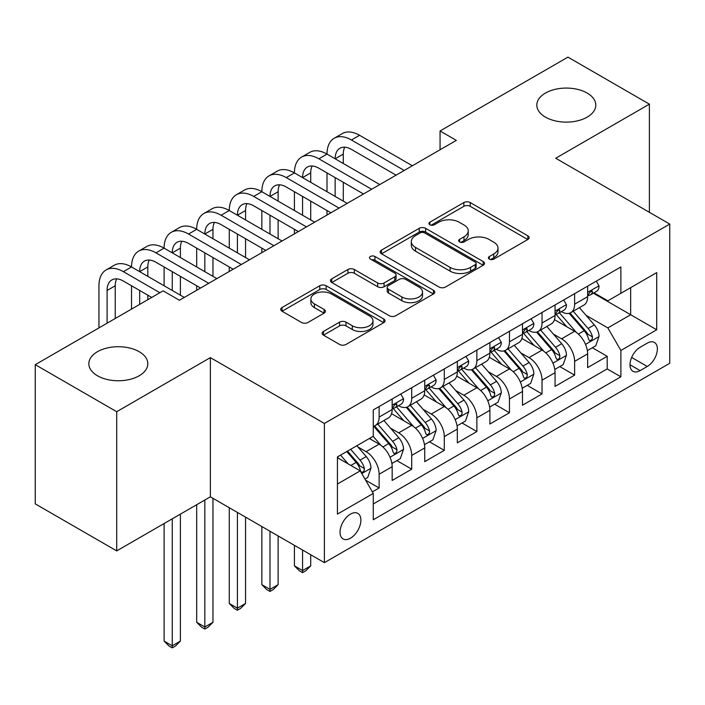 <?xml version="1.0" encoding="UTF-8"?>
<svg xmlns="http://www.w3.org/2000/svg" width="705" height="705" viewBox="0 0 705 705"><rect width="100%" height="100%" fill="white"/><g stroke="black" fill="none" stroke-linecap="round" stroke-linejoin="round"><path stroke-width="1.06" d="M489.349 259.114A3.164 1.824 0 0 0 493.826 259.114L527.807 239.497A4.521 2.608 0 0 0 529.129 237.647A4.521 2.608 0 0 0 527.807 235.805L470.235 202.573A4.521 2.608 0 0 0 463.846 202.573L429.865 222.19A3.164 1.824 0 0 0 428.94 223.476A3.164 1.824 0 0 0 429.865 224.772A3.164 1.824 0 0 0 434.342 224.772L438.739 222.234A14.47 8.354 0 0 1 459.211 222.234L464.005 225.001A14.47 8.354 0 0 1 468.243 230.914A14.47 8.354 0 0 1 464.005 236.818L459.607 239.356A3.164 1.824 0 0 0 458.682 240.652A3.164 1.824 0 0 0 459.607 241.938A3.164 1.824 0 0 0 464.084 241.938L468.481 239.4A14.47 8.354 0 0 1 488.944 239.4L493.747 242.176A14.47 8.354 0 0 1 497.986 248.081A14.47 8.354 0 0 1 493.747 253.994L489.349 256.532A3.164 1.824 0 0 0 488.424 257.818A3.164 1.824 0 0 0 489.349 259.114L489.349 256.532M139.185 351.698A29.487 17.026 0 0 0 107.045 348.006A29.487 17.026 0 0 0 88.839 363.736A29.487 17.026 0 0 0 97.475 375.774A29.487 17.026 0 0 0 129.614 379.466A29.487 17.026 0 0 0 147.821 363.736A29.487 17.026 0 0 0 139.185 351.698M587.159 93.06A29.487 17.026 0 0 0 555.02 89.368A29.487 17.026 0 0 0 536.822 105.098A29.487 17.026 0 0 0 545.459 117.136A29.487 17.026 0 0 0 577.589 120.828A29.487 17.026 0 0 0 595.796 105.098A29.487 17.026 0 0 0 587.159 93.06M350.464 538.197A14.743 8.513 120 0 0 360.096 525.207A14.743 8.513 120 0 0 357.832 513.39A14.743 8.513 120 0 0 350.464 514.121A14.743 8.513 120 0 0 340.832 527.12A14.743 8.513 120 0 0 343.088 538.928A14.743 8.513 120 0 0 350.464 538.197M323.454 331.447A4.521 2.608 0 0 0 322.132 333.289A4.521 2.608 0 0 0 323.454 335.139L339.599 344.463A4.521 2.608 0 0 0 345.996 344.463L383.731 322.67A4.521 2.608 0 0 0 385.062 320.828A4.521 2.608 0 0 0 383.731 318.977L326.168 285.745A4.521 2.608 0 0 0 319.779 285.745L282.035 307.53A4.521 2.608 0 0 0 280.713 309.38A4.521 2.608 0 0 0 282.035 311.222L301.546 322.485A4.521 2.608 0 0 0 307.944 322.485L324.089 313.161A4.521 2.608 0 0 0 325.419 311.319A4.521 2.608 0 0 0 324.089 309.469L314.421 303.89A12.1 6.988 0 0 1 310.879 298.946A12.1 6.988 0 0 1 318.343 292.496A12.1 6.988 0 0 1 331.526 294.011L369.42 315.884A12.1 6.988 0 0 1 372.963 320.828A12.1 6.988 0 0 1 365.498 327.279A12.1 6.988 0 0 1 352.315 325.763L345.996 322.123A4.521 2.608 0 0 0 339.599 322.123L323.454 331.447L323.454 335.139M210.372 357.62L116.704 411.702L35.25 364.679L35.25 503.872L116.704 550.896L210.372 496.822L324.397 562.652L324.397 423.458L210.372 357.62L210.372 496.822M649.384 212.32L649.384 104.155L555.716 158.237L669.75 224.075L324.397 423.458M649.384 104.155L567.939 57.131L440.061 130.963L440.061 149.768M35.25 364.679L163.128 290.848L179.414 300.251L456.346 140.365L440.061 130.963M439.056 287.041A4.521 2.608 0 0 0 445.454 287.041L483.189 265.256A4.521 2.608 0 0 0 484.52 263.406A4.521 2.608 0 0 0 483.189 261.564L425.626 228.323A4.521 2.608 0 0 0 419.228 228.323L381.493 250.116A4.521 2.608 0 0 0 380.171 251.958A4.521 2.608 0 0 0 381.493 253.809L439.056 287.041M371.729 259.801A3.164 1.824 0 0 1 374.937 260.242L374.937 256.479L433.46 290.266A4.521 2.608 0 0 1 434.791 292.117A4.521 2.608 0 0 1 433.46 293.959L395.725 315.752A4.521 2.608 0 0 1 389.327 315.752L331.764 282.511L331.764 278.819A4.521 2.608 0 0 0 330.442 280.669A4.521 2.608 0 0 0 331.764 282.511M331.764 278.819L347.918 269.495A4.521 2.608 0 0 1 354.315 269.495L377.66 282.978A4.521 2.608 0 0 0 384.058 282.978L394.765 276.792A4.521 2.608 0 0 0 396.095 274.941A4.521 2.608 0 0 0 394.765 273.099L370.46 259.07A3.164 1.824 0 0 1 369.535 257.774A3.164 1.824 0 0 1 371.491 256.082A3.164 1.824 0 0 1 374.937 256.479M372.372 491.878L379.131 487.975L365.613 480.175M357.92 446.952L366.106 451.676A18.427 10.637 60 0 1 379.131 474.245L392.165 466.719L392.165 480.458L411.711 469.169L396.889 460.612M390.5 428.138L398.686 432.861A18.427 10.637 60 0 1 411.711 455.439L424.745 447.913L424.745 461.643L444.291 450.354L429.468 441.797M423.079 409.332L431.266 414.055A18.427 10.637 60 0 1 444.291 436.624L457.325 429.098L457.325 442.837L476.871 431.548L462.048 422.991M455.659 390.517L463.846 395.241A18.427 10.637 60 0 1 476.871 417.818L489.904 410.292L489.904 424.022L509.459 412.742L494.628 404.176M488.239 371.711L496.426 376.435A18.427 10.637 60 0 1 509.459 399.004L522.484 391.486L522.484 405.216L542.039 393.928L527.208 385.371M520.828 352.905L529.006 357.62A18.427 10.637 60 0 1 542.039 380.198L555.064 372.672L555.064 386.402L574.619 375.122L574.619 361.383A18.427 10.637 -120 0 0 561.585 338.814L553.407 334.091M559.788 366.556L574.619 375.122M392.165 466.719A18.427 10.637 -120 0 0 379.131 444.15L369.358 438.51M424.745 447.913A18.427 10.637 -120 0 0 411.711 425.344L391.566 413.712M457.325 429.098A18.427 10.637 -120 0 0 444.291 406.529L424.146 394.897M489.904 410.292A18.427 10.637 -120 0 0 476.871 387.724L456.725 376.091M522.484 391.486A18.427 10.637 -120 0 0 509.459 368.909L489.305 357.276M555.064 372.672A18.427 10.637 -120 0 0 542.039 350.103L521.885 338.47M647.269 343.141L640.105 347.283A14.285 8.248 120 0 0 630.772 359.867A14.285 8.248 120 0 0 632.958 371.315A14.285 8.248 120 0 0 640.105 370.601L647.269 366.468A14.285 8.248 120 0 0 656.602 353.875A14.285 8.248 120 0 0 654.407 342.436A14.285 8.248 120 0 0 647.269 343.141M324.397 562.652L669.75 363.269L669.75 224.075M337.431 484.027L360.237 470.861L373.271 493.429L373.271 519.77L620.876 376.814L620.876 350.473L607.851 327.904L585.987 315.285M373.271 493.429L337.431 514.121L337.431 456.937L373.271 436.245L373.271 409.913L620.876 266.957L620.876 293.298L656.716 272.606L656.716 329.781L620.876 350.473M398.51 405.675L398.686 405.78A18.427 10.637 60 0 0 407.895 406.688L420.929 399.162A18.427 10.637 -120 0 0 424.745 390.729L424.745 380.198M431.09 386.869L431.266 386.966A18.427 10.637 60 0 0 440.475 387.882L453.509 380.356A18.427 10.637 -120 0 0 457.325 371.923L457.325 361.383M463.67 368.063L463.846 368.16A18.427 10.637 60 0 0 473.055 369.067L486.089 361.55A18.427 10.637 -120 0 0 489.904 353.108L489.904 342.577M496.25 349.248L496.426 349.345A18.427 10.637 60 0 0 505.635 350.262L518.668 342.736A18.427 10.637 -120 0 0 522.484 334.302L522.484 323.762M528.829 330.442L529.006 330.539A18.427 10.637 60 0 0 538.215 331.447L551.248 323.93A18.427 10.637 -120 0 0 555.064 315.488L555.064 304.957M373.271 503.969L607.199 368.909L607.199 356.307L587.644 367.596L587.644 353.866A18.427 10.637 -120 0 0 574.619 331.288L554.465 319.656M561.409 311.628L561.585 311.725A18.427 10.637 -120 0 0 570.794 312.641A18.427 10.637 -120 0 0 574.619 304.207L574.619 293.668M570.794 312.641L583.828 305.115A18.427 10.637 -120 0 0 587.644 296.682L587.644 286.142M379.131 406.529L379.131 417.06A18.427 10.637 60 0 1 375.316 425.503A18.427 10.637 60 0 1 373.271 426.243M375.316 425.503L388.349 417.977A18.427 10.637 -120 0 0 392.165 409.543L392.165 399.004M411.711 387.724L411.711 398.255A18.427 10.637 60 0 1 407.895 406.688M444.291 368.909L444.291 379.44A18.427 10.637 60 0 1 440.475 387.882M476.871 350.103L476.871 360.634A18.427 10.637 60 0 1 473.055 369.067M509.459 331.288L509.459 341.819A18.427 10.637 60 0 1 505.635 350.262M542.039 312.482L542.039 323.013A18.427 10.637 60 0 1 538.215 331.447M542.039 380.198L542.039 393.928M509.459 399.004L509.459 412.742M476.871 417.818L476.871 431.548M444.291 436.624L444.291 450.354M411.711 455.439L411.711 469.169M379.131 474.245L379.131 487.975M360.237 470.861L337.431 457.695M607.851 327.904L630.658 314.738L630.658 287.649L656.716 272.606M593.346 293.192L656.716 329.781M593.989 292.822L607.851 300.815L620.876 293.298M116.704 411.702L116.704 550.896M592.367 347.75L607.199 356.307M607.199 368.909L620.876 376.814M490.61 259.563L493.747 257.748A14.47 8.354 0 0 0 497.986 251.844L497.986 248.081M468.243 230.914L468.243 234.668A14.47 8.354 0 0 1 464.005 240.581L460.867 242.388M527.745 239.533L470.235 206.327A4.521 2.608 0 0 0 463.846 206.327L431.134 225.221M483.128 265.283L425.626 232.086A4.521 2.608 0 0 0 419.228 232.086L381.555 253.835M475.196 264.701A3.164 1.824 0 0 0 476.122 263.406A3.164 1.824 0 0 0 475.196 262.11L424.666 232.941A3.164 1.824 0 0 0 420.189 232.941L415.553 235.62A14.47 8.354 0 0 0 411.315 241.524A14.47 8.354 0 0 0 415.553 247.437L450.09 267.371A14.47 8.354 0 0 0 470.561 267.371L475.196 264.701L475.196 268.464A3.164 1.824 0 0 0 476.122 267.169L476.122 263.406M411.315 241.524L411.315 245.287A14.47 8.354 0 0 0 415.553 251.2L415.553 247.437M475.196 268.464L470.561 271.134A14.47 8.354 0 0 1 450.09 271.134L415.553 251.2M331.826 282.546L347.918 273.258L347.918 269.495M396.095 274.941L396.095 278.704A4.521 2.608 0 0 1 394.765 280.555L384.058 286.741A4.521 2.608 0 0 1 377.66 286.741L354.315 273.258A4.521 2.608 0 0 0 347.918 273.258M374.937 260.242L433.399 293.994M401.885 296.964A12.1 6.988 0 0 0 415.069 298.479A12.1 6.988 0 0 0 422.533 292.02A12.1 6.988 0 0 0 418.99 287.085L405.639 279.374A4.521 2.608 0 0 0 399.242 279.374L388.534 285.56A4.521 2.608 0 0 0 387.204 287.411A4.521 2.608 0 0 0 388.534 289.253L401.885 296.964L401.885 300.727A12.1 6.988 0 0 0 415.069 302.242A12.1 6.988 0 0 0 422.533 295.783L422.533 292.02M387.204 287.411L387.204 291.174A4.521 2.608 0 0 0 388.534 293.016L388.534 289.253M401.885 300.727L388.534 293.016M372.963 320.828L372.963 324.591A12.1 6.988 0 0 1 365.498 331.042A12.1 6.988 0 0 1 352.315 329.526L345.996 325.877A4.521 2.608 0 0 0 339.599 325.877L323.516 335.175M310.879 298.946L310.879 302.709A12.1 6.988 0 0 0 314.421 307.644L314.421 303.89M324.036 313.196L314.421 307.644M383.67 322.705L326.168 289.508A4.521 2.608 0 0 0 319.779 289.508L282.097 311.257M587.371 350.632L595.796 345.776L599.047 336.364A12.214 7.05 -120 0 0 594.297 324.908L579.413 307.671M576.426 332.478L559.409 312.782M566.741 326.75L556.871 315.311A29.258 16.894 -120 0 0 555.963 314.298M569.138 313.302L584.198 330.733A12.214 7.05 60 0 1 588.552 339.149L589.433 340.594L591.09 340.365L592.191 339.017L592.456 336.893A12.214 7.05 -120 0 0 588.102 328.477L573.218 311.24M570.028 313.02L586.199 331.747A6.222 3.595 60 0 1 587.767 334.179L592.456 336.893M596.28 281.163L599.047 285.957A12.214 7.05 60 0 1 596.518 291.359L590.332 294.937A12.214 7.05 -120 0 0 592.456 292.117L592.2 291.033L590.675 291.341L588.552 294.382A12.214 7.05 60 0 1 587.644 296.118M98.947 327.904L98.947 285.772A34.554 19.951 60 0 1 106.103 269.953L114.245 265.247A34.554 19.951 60 0 1 131.527 266.957A34.554 19.951 60 0 1 138.682 251.139L146.825 246.442A34.554 19.951 60 0 1 164.106 248.151A34.554 19.951 60 0 1 171.262 232.333L179.405 227.627A34.554 19.951 60 0 1 196.686 229.337A34.554 19.951 60 0 1 203.842 213.518L211.985 208.821A34.554 19.951 60 0 1 229.266 210.531A34.554 19.951 60 0 1 236.422 194.712L244.564 190.006A34.554 19.951 60 0 1 261.846 191.716A34.554 19.951 60 0 1 269.002 175.897L277.144 171.2A34.554 19.951 60 0 1 294.426 172.91A34.554 19.951 60 0 1 301.581 157.092L309.724 152.386A34.554 19.951 60 0 1 327.005 154.095A34.554 19.951 60 0 1 334.161 138.277L342.304 133.58A34.554 19.951 60 0 1 359.585 135.29L412.363 165.763M334.161 138.277A34.554 19.951 60 0 1 351.442 139.995L404.221 170.46M588.058 295.501L588.102 295.501A12.214 7.05 -120 0 0 590.332 294.937M396.078 175.166L351.442 149.398A23.036 13.298 -120 0 0 339.925 148.253A23.036 13.298 -120 0 0 335.148 158.801L343.3 154.095L343.3 163.507M344.736 147.195A23.036 13.298 -120 0 0 343.3 154.095M335.148 177.616L335.148 196.422M343.3 182.313L343.3 201.128M327.005 215.043L327.005 210.531M327.005 191.716L327.005 172.91M554.791 369.446L563.216 364.582L566.467 355.179A12.214 7.05 -120 0 0 561.718 343.714L546.824 326.477M543.846 351.293L526.829 331.597M534.161 345.556L524.291 334.126A29.258 16.894 -120 0 0 523.383 333.104M536.558 332.117L551.618 349.548A12.214 7.05 60 0 1 555.972 357.955L556.853 359.4L558.51 359.171L559.611 357.832L559.876 355.699A12.214 7.05 -120 0 0 555.522 347.292L540.638 330.055M537.448 331.826L553.619 350.561A6.222 3.595 60 0 1 555.188 352.993L559.876 355.699M522.211 388.252L530.636 383.397L533.888 373.985A12.214 7.05 -120 0 0 529.138 362.52L514.245 345.291M511.266 370.099L494.249 350.403M501.581 364.362L491.711 352.932A29.258 16.894 -120 0 0 490.803 351.918M503.978 350.923L519.039 368.354A12.214 7.05 60 0 1 523.392 376.77L524.273 378.215L525.93 377.977L527.032 376.637L527.296 374.505A12.214 7.05 -120 0 0 522.943 366.098L508.058 348.86M504.859 350.641L521.039 369.367A6.222 3.595 60 0 1 522.608 371.799L527.296 374.505M489.631 407.067L498.056 402.202L501.308 392.8A12.214 7.05 -120 0 0 496.558 381.334L481.665 364.097M478.686 388.913L461.669 369.217M469.001 383.176L459.131 371.746A29.258 16.894 -120 0 0 458.224 370.724M471.398 369.728L486.45 387.168A12.214 7.05 60 0 1 490.803 395.575L491.693 397.021L493.341 396.792L494.452 395.452L494.716 393.32A12.214 7.05 -120 0 0 490.363 384.904L475.478 367.675M472.279 369.446L488.459 388.182A6.222 3.595 60 0 1 490.028 390.614L494.716 393.32M302.568 550.05L302.568 570.557L310.72 565.859L310.72 554.756M310.72 565.859L305.829 570.75L302.568 572.627L299.317 570.75L294.426 565.859L294.426 545.353M294.426 565.859L302.568 570.557L302.568 572.627M457.051 425.873L465.476 421.017L468.728 411.605A12.214 7.05 -120 0 0 463.978 400.14L449.085 382.912M446.106 407.719L429.089 388.023M436.421 401.982L426.551 390.552A29.258 16.894 -120 0 0 425.644 389.539M438.818 388.543L453.87 405.974A12.214 7.05 60 0 1 458.224 414.39L459.114 415.835L460.762 415.598L461.872 414.258L462.136 412.125A12.214 7.05 -120 0 0 457.783 403.718L442.899 386.481M439.7 388.261L455.879 406.988A6.222 3.595 60 0 1 457.448 409.42L462.136 412.125M269.989 531.244L269.989 589.371L278.131 584.665L278.131 535.941M278.131 584.665L273.249 589.556L269.989 591.433L266.737 589.556L261.846 584.665L261.846 526.538M261.846 584.665L269.989 589.371L269.989 591.433M563.7 299.969L566.467 304.763A12.214 7.05 60 0 1 563.938 310.165L557.752 313.743A12.214 7.05 -120 0 0 559.876 310.931L559.62 309.848L558.096 310.147L555.972 313.187A12.214 7.05 60 0 1 555.064 314.923M301.581 157.092A34.554 19.951 60 0 1 318.863 158.801L327.005 154.095L379.783 184.569M318.863 158.801L371.641 189.275M555.478 314.315L555.522 314.315A12.214 7.05 -120 0 0 557.752 313.743M363.498 193.972L318.863 168.204A23.036 13.298 -120 0 0 307.345 167.067A23.036 13.298 -120 0 0 302.568 177.607L310.72 172.91L310.72 182.313M312.156 166.001A23.036 13.298 -120 0 0 310.72 172.91M302.568 196.422L302.568 215.228M310.72 201.128L310.72 219.934M294.426 233.857L294.426 229.337M294.426 210.531L294.426 191.716M531.121 318.783L533.888 323.577A12.214 7.05 60 0 1 531.359 328.979L525.172 332.548A12.214 7.05 -120 0 0 527.296 329.737L527.04 328.653L525.516 328.962L523.392 331.993A12.214 7.05 60 0 1 522.484 333.738M269.002 175.897A34.554 19.951 60 0 1 286.283 177.607L294.426 172.91L347.204 203.384M286.283 177.607L339.061 208.081M522.899 333.121L522.943 333.121A12.214 7.05 -120 0 0 525.172 332.548M330.918 212.787L286.283 187.019A23.036 13.298 -120 0 0 274.765 185.873A23.036 13.298 -120 0 0 269.989 196.422L278.131 191.716L278.131 201.128M279.577 184.816A23.036 13.298 -120 0 0 278.131 191.716M269.989 215.228L269.989 234.042M278.131 219.934L278.131 238.748M261.846 252.663L261.846 248.151M261.846 229.337L261.846 210.531M498.541 337.589L501.308 342.383A12.214 7.05 60 0 1 498.779 347.785L492.592 351.363A12.214 7.05 -120 0 0 494.716 348.552L494.461 347.468L492.936 347.768L490.803 350.808A12.214 7.05 60 0 1 489.904 352.544M236.422 194.712A34.554 19.951 60 0 1 253.703 196.422L261.846 191.716L314.624 222.19M253.703 196.422L306.481 226.895M490.319 351.936L490.363 351.936A12.214 7.05 -120 0 0 492.592 351.363M298.338 231.593L253.703 205.825A23.036 13.298 -120 0 0 242.185 204.688A23.036 13.298 -120 0 0 237.409 215.228L245.551 210.531L245.551 219.934M246.997 203.622A23.036 13.298 -120 0 0 245.551 210.531M237.409 234.042L237.409 252.848M245.551 238.748L245.551 257.554M229.266 271.469L229.266 266.957M229.266 248.151L229.266 229.337M465.961 356.404L468.728 361.198A12.214 7.05 60 0 1 466.199 366.6L460.012 370.169A12.214 7.05 -120 0 0 462.136 367.358L461.881 366.274L460.356 366.582L458.224 369.614A12.214 7.05 60 0 1 457.325 371.359M203.842 213.518A34.554 19.951 60 0 1 221.123 215.228L229.266 210.531L282.044 241.004M221.123 215.228L273.901 245.701M457.739 370.742L457.783 370.742A12.214 7.05 -120 0 0 460.012 370.169M265.759 250.407L221.123 224.639A23.036 13.298 -120 0 0 209.605 223.494A23.036 13.298 -120 0 0 204.829 234.042L212.972 229.337L212.972 238.748M214.417 222.436A23.036 13.298 -120 0 0 212.972 229.337M204.829 252.848L204.829 271.663M212.972 257.554L212.972 276.36M196.686 290.284L196.686 285.772M196.686 266.957L196.686 248.151M424.472 444.688L432.888 439.823L436.148 430.42A12.214 7.05 -120 0 0 431.389 418.955L416.505 401.718M413.527 426.534L396.51 406.838M403.842 420.797L393.972 409.367A29.258 16.894 -120 0 0 393.064 408.345M406.239 407.349L421.29 424.789A12.214 7.05 60 0 1 425.644 433.196L426.534 434.641L428.182 434.412L429.292 433.073L429.556 430.94A12.214 7.05 -120 0 0 425.203 422.524L410.319 405.296M407.12 407.067L423.3 425.802A6.222 3.595 60 0 1 424.868 428.235L429.556 430.94M237.409 512.429L237.409 608.177L245.551 603.471L245.551 517.135M245.551 603.471L240.669 608.362L237.409 610.248L234.148 608.362L229.266 603.471L229.266 507.732M229.266 603.471L237.409 608.177L237.409 610.248M433.381 375.21L436.148 380.004A12.214 7.05 60 0 1 433.619 385.406L427.433 388.984A12.214 7.05 -120 0 0 429.556 386.173L429.301 385.089L427.776 385.388L425.644 388.429A12.214 7.05 60 0 1 424.745 390.165M171.262 232.333A34.554 19.951 60 0 1 188.543 234.042L196.686 229.337L249.464 259.81M188.543 234.042L241.321 264.516M425.15 389.557L425.203 389.557A12.214 7.05 -120 0 0 427.433 388.984M233.179 269.213L188.543 243.445A23.036 13.298 -120 0 0 177.025 242.308A23.036 13.298 -120 0 0 172.249 252.848L180.392 248.151L180.392 257.554M181.837 241.242A23.036 13.298 -120 0 0 180.392 248.151M172.249 271.663L172.249 290.469M180.392 276.36L180.392 295.175M164.106 285.772L164.106 266.957M391.892 463.493L400.308 458.638L403.568 449.226A12.214 7.05 -120 0 0 398.81 437.761L383.925 420.532M380.947 445.34L373.148 436.316M371.262 439.603L369.993 438.14M373.659 426.164L388.711 443.595A12.214 7.05 60 0 1 393.064 452.002L393.954 453.456L395.602 453.218L396.712 451.879L396.977 449.746A12.214 7.05 -120 0 0 392.623 441.339L377.739 424.102M374.54 425.882L390.72 444.608A6.222 3.595 60 0 1 392.288 447.04L396.977 449.746M204.829 500.021L204.829 626.992L212.972 622.286L212.972 498.32M212.972 622.286L208.09 627.177L204.829 629.054L201.568 627.177L196.686 622.286L196.686 504.718M196.686 622.286L204.829 626.992L204.829 629.054M400.801 394.024L403.568 398.818A12.214 7.05 60 0 1 401.039 404.221L394.853 407.79A12.214 7.05 -120 0 0 396.977 404.978L396.721 403.894L395.197 404.203L393.064 407.234A12.214 7.05 60 0 1 392.165 408.979M138.682 251.139A34.554 19.951 60 0 1 155.964 252.848L164.106 248.151L216.884 278.625M155.964 252.848L208.742 283.322M392.57 408.362L392.623 408.362A12.214 7.05 -120 0 0 394.853 407.79M200.59 288.028L155.964 262.26A23.036 13.298 -120 0 0 144.437 261.114A23.036 13.298 -120 0 0 139.669 271.663L147.812 266.957L147.812 276.36M149.257 260.057A23.036 13.298 -120 0 0 147.812 266.957M139.669 290.469L139.669 304.393M147.812 295.175L147.812 299.687M131.527 309.09L131.527 285.772M364.961 479.048L367.728 477.444L370.989 468.041A12.214 7.05 -120 0 0 366.23 456.576L356.862 445.727M348.111 463.864L340.568 455.13M338.682 458.417L337.431 456.963M346.763 451.552L356.131 462.41A12.214 7.05 60 0 1 360.484 470.817L361.374 472.262L363.022 472.033L364.132 470.693L364.397 468.561A12.214 7.05 -120 0 0 360.043 460.145L350.667 449.296M347.512 451.121L358.14 463.423A6.222 3.595 60 0 1 359.709 465.855L364.397 468.561M172.249 518.827L172.249 645.798L180.392 641.092L180.392 514.121M180.392 641.092L175.51 645.983L172.249 647.869L168.988 645.983L164.106 641.092L164.106 523.533M164.106 641.092L172.249 645.798L172.249 647.869M106.103 269.953A34.554 19.951 60 0 1 123.384 271.663L131.527 266.957L184.305 297.431M123.384 271.663L159.868 292.725M151.725 297.431L123.384 281.066A23.036 13.298 -120 0 0 111.857 279.929A23.036 13.298 -120 0 0 107.089 290.469L107.089 323.198M116.678 278.863A23.036 13.298 -120 0 0 115.232 285.772L115.232 318.501M366.106 451.676L379.131 444.15M398.686 432.861L411.711 425.344M431.266 414.055L444.291 406.529M463.846 395.241L476.871 387.724M496.426 376.435L509.459 368.909M529.006 357.62L542.039 350.103M561.585 338.814L574.619 331.288M574.619 304.207L587.644 296.682M379.131 417.06L392.165 409.543M411.711 398.255L424.745 390.729M444.291 379.44L457.325 371.923M476.871 360.634L489.904 353.108M509.459 341.819L522.484 334.302M542.039 323.013L555.064 315.488M574.619 361.383L587.644 353.866M631.645 357.444L647.269 366.468M630.006 364.776L640.105 370.601M493.747 257.748L493.747 253.994M459.607 241.938L459.607 239.356M464.005 240.581L464.005 236.818M429.865 224.772L429.865 222.19M463.846 206.327L463.846 202.573M470.235 206.327L470.235 202.573M527.807 239.497L527.807 235.805M381.493 253.809L381.493 250.116M419.228 232.086L419.228 228.323M425.626 232.086L425.626 228.323M483.189 265.256L483.189 261.564M450.09 271.134L450.09 267.371M470.561 271.134L470.561 267.371M354.315 273.258L354.315 269.495M377.66 286.741L377.66 282.978M384.058 286.741L384.058 282.978M394.765 280.555L394.765 276.792M433.46 293.959L433.46 290.266M339.599 325.877L339.599 322.123M345.996 325.877L345.996 322.123M352.315 329.526L352.315 325.763M324.089 313.161L324.089 309.469M282.035 311.222L282.035 307.53M319.779 289.508L319.779 285.745M326.168 289.508L326.168 285.745M383.731 322.67L383.731 318.977M585.511 344.375L598.968 336.602M588.102 328.477L594.297 324.908M578.373 334.099L584.198 330.733M598.968 285.816L587.644 292.355M359.585 135.29L351.442 139.995M590.878 291.209L592.456 292.117M552.932 363.181L566.388 355.417M555.522 347.292L561.718 343.714M545.793 352.905L551.618 349.548M520.352 381.995L533.808 374.223M522.943 366.098L529.138 362.52M513.214 371.72L519.039 368.354M487.772 400.801L501.229 393.037M490.363 384.904L496.558 381.334M480.634 390.526L486.45 387.168M455.192 419.616L468.649 411.843M457.783 403.718L463.978 400.14M448.054 409.341L453.87 405.974M566.388 304.63L555.064 311.161M558.298 310.024L559.876 310.931M533.808 323.436L522.484 329.975M525.718 328.83L527.296 329.737M501.229 342.242L489.904 348.781M493.139 347.644L494.716 348.552M468.649 361.057L457.325 367.596M460.559 366.45L462.136 367.358M422.612 438.422L436.069 430.658M425.203 422.524L431.389 418.955M415.474 428.146L421.29 424.789M436.069 379.863L424.745 386.402M427.979 385.256L429.556 386.173M390.032 457.237L403.489 449.464M392.623 441.339L398.81 437.761M382.894 446.961L388.711 443.595M403.489 398.677L392.165 405.216M395.399 404.071L396.977 404.978M361.788 473.54L370.909 468.279M360.043 460.145L366.23 456.576M350.861 465.45L356.131 462.41M115.232 285.772L107.089 290.469"/></g></svg>
